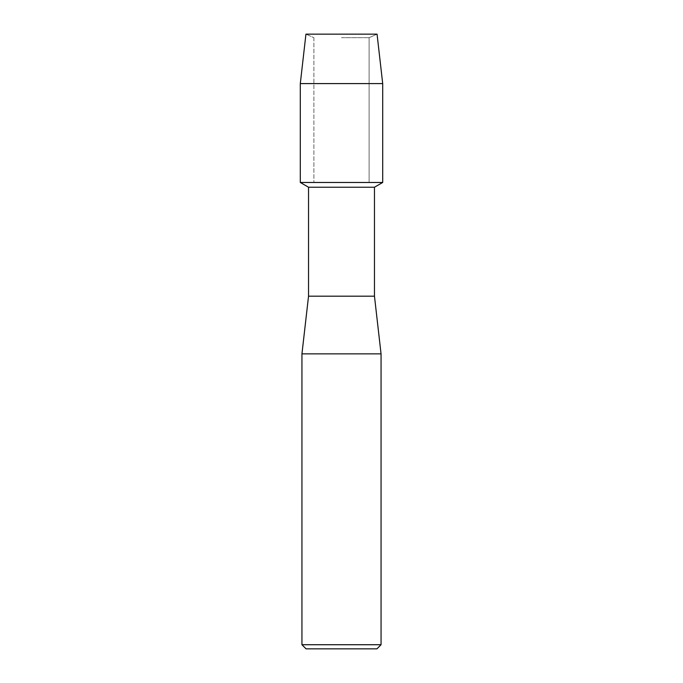 <?xml version="1.0" encoding="UTF-8"?>
<svg xmlns="http://www.w3.org/2000/svg" width="683" height="683" viewBox="0 0 683 683"><rect width="100%" height="100%" fill="white"/><g stroke="black" fill="none" stroke-linecap="round" stroke-linejoin="round"><path stroke-width="0.51" stroke-dasharray="3.42 2.56" d="M341.5 37.685L369.11 37.685L341.5 37.685M377.059 34.15L305.941 34.15L377.059 34.15L369.11 37.685L369.11 182.472L300.298 182.472L369.11 182.472L369.11 37.685L377.059 34.15M374.463 187.227L308.537 187.227M382.702 182.472L341.5 182.472L382.702 182.472M374.463 296.183L308.537 296.183M381.054 353.862L301.946 353.862M381.054 644.726L301.946 644.726M376.931 648.85L306.069 648.85M382.702 83.591L300.298 83.591M313.89 37.685L313.89 182.472L313.89 37.685L305.941 34.15L313.89 37.685"/><path stroke-width="1.02" d="M377.059 34.15L305.941 34.15L377.059 34.15L382.702 83.591L382.702 182.472L341.5 182.472L382.702 182.472L374.463 187.227L374.463 296.183L381.054 353.862L381.054 644.726L301.946 644.726L306.069 648.85L376.931 648.85L381.054 644.726M374.463 296.183L308.537 296.183L308.537 187.227L374.463 187.227M308.537 296.183L301.946 353.862L381.054 353.862M305.941 34.15L300.298 83.591L300.298 182.472L341.5 182.472L300.298 182.472L308.537 187.227M300.298 83.591L382.702 83.591M301.946 353.862L301.946 644.726"/></g></svg>
